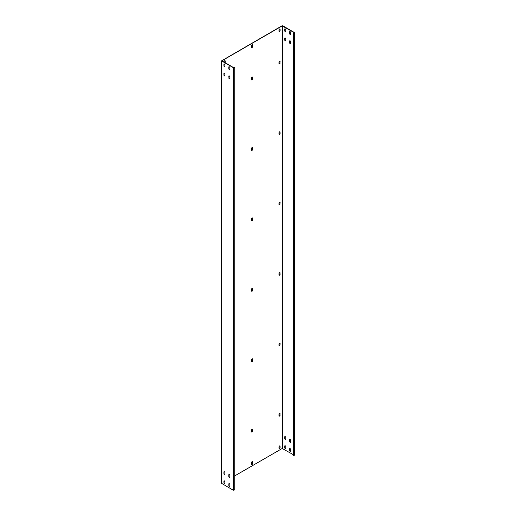 <?xml version="1.0" encoding="UTF-8"?>
<svg xmlns="http://www.w3.org/2000/svg" width="516" height="516" viewBox="0 0 516 516"><rect width="100%" height="100%" fill="white"/><g stroke="black" fill="none" stroke-linecap="round" stroke-linejoin="round"><path stroke-width="0.77" d="M221.77 483.582L221.622 60.804L221.622 483.369L233.238 490.2L233.967 490.2L234.825 489.71L234.825 67.138L233.419 67.525L221.88 60.804L282.213 25.903L294.049 32.527M233.967 490.2L233.967 67.635L234.825 67.138M233.967 67.635L233.238 67.635L221.77 61.011M224.17 63.9A0.774 0.445 -120 0 0 224.086 64.184L224.086 65.732A0.774 0.445 -120 0 0 224.37 66.448A0.774 0.445 -120 0 0 224.924 66.758M229.046 66.719A0.774 0.445 -120 0 0 228.969 67.003L228.969 68.551A0.774 0.445 -120 0 0 229.246 69.267A0.774 0.445 -120 0 0 229.801 69.57M224.17 73.053A0.774 0.445 -120 0 0 224.086 73.337L224.086 74.885A0.774 0.445 -120 0 0 224.37 75.6A0.774 0.445 -120 0 0 224.924 75.91M229.046 75.871A0.774 0.445 -120 0 0 228.969 76.155L228.969 77.703A0.774 0.445 -120 0 0 229.246 78.419A0.774 0.445 -120 0 0 229.801 78.729M224.17 480.828A0.774 0.445 -120 0 0 224.086 481.112L224.086 482.666A0.774 0.445 -120 0 0 224.37 483.376A0.774 0.445 -120 0 0 224.924 483.685M229.046 483.647A0.774 0.445 -120 0 0 228.969 483.931L228.969 485.479A0.774 0.445 -120 0 0 229.246 486.195A0.774 0.445 -120 0 0 229.801 486.504M224.17 471.676A0.774 0.445 -120 0 0 224.086 471.959L224.086 473.507A0.774 0.445 -120 0 0 224.37 474.223A0.774 0.445 -120 0 0 224.924 474.533M229.046 474.494A0.774 0.445 -120 0 0 228.969 474.778L228.969 476.326A0.774 0.445 -120 0 0 229.246 477.042A0.774 0.445 -120 0 0 229.801 477.352M225.002 64.919A0.774 0.445 -120 0 0 224.666 64.139A0.774 0.445 -120 0 0 224.067 63.932A0.774 0.445 -120 0 0 223.905 64.287L223.905 65.835A0.774 0.445 -120 0 0 224.247 66.622A0.774 0.445 -120 0 0 224.841 66.828A0.774 0.445 -120 0 0 225.002 66.474L225.002 64.919M228.788 67.106L228.788 68.654A0.774 0.445 -120 0 0 229.123 69.434A0.774 0.445 -120 0 0 229.723 69.647A0.774 0.445 -120 0 0 229.884 69.286L229.884 67.738A0.774 0.445 -120 0 0 229.543 66.957A0.774 0.445 -120 0 0 228.943 66.751A0.774 0.445 -120 0 0 228.788 67.106L228.969 67.003M225.002 75.626L225.002 74.078A0.774 0.445 -120 0 0 224.666 73.298A0.774 0.445 -120 0 0 224.067 73.091A0.774 0.445 -120 0 0 223.905 73.446L223.905 74.994A0.774 0.445 -120 0 0 224.247 75.775A0.774 0.445 -120 0 0 224.841 75.981A0.774 0.445 -120 0 0 225.002 75.626M228.788 77.813A0.774 0.445 -120 0 0 229.123 78.593A0.774 0.445 -120 0 0 229.723 78.8A0.774 0.445 -120 0 0 229.884 78.445L229.884 76.897A0.774 0.445 -120 0 0 229.543 76.116A0.774 0.445 -120 0 0 228.943 75.904A0.774 0.445 -120 0 0 228.788 76.258L228.969 77.703M225.002 483.402L225.002 481.854A0.774 0.445 -120 0 0 224.666 481.073A0.774 0.445 -120 0 0 224.067 480.867A0.774 0.445 -120 0 0 223.905 481.222L223.905 482.77A0.774 0.445 -120 0 0 224.247 483.55A0.774 0.445 -120 0 0 224.841 483.756A0.774 0.445 -120 0 0 225.002 483.402M228.788 485.588A0.774 0.445 -120 0 0 229.123 486.369A0.774 0.445 -120 0 0 229.723 486.575A0.774 0.445 -120 0 0 229.884 486.22L229.884 484.672A0.774 0.445 -120 0 0 229.543 483.892A0.774 0.445 -120 0 0 228.943 483.679A0.774 0.445 -120 0 0 228.788 484.04L228.969 485.479M225.002 472.701A0.774 0.445 -120 0 0 224.666 471.921A0.774 0.445 -120 0 0 224.067 471.708A0.774 0.445 -120 0 0 223.905 472.063L223.905 473.617A0.774 0.445 -120 0 0 224.247 474.398A0.774 0.445 -120 0 0 224.841 474.604A0.774 0.445 -120 0 0 225.002 474.249L225.002 472.701M228.788 474.881L228.788 476.429A0.774 0.445 -120 0 0 229.123 477.21A0.774 0.445 -120 0 0 229.723 477.423A0.774 0.445 -120 0 0 229.884 477.068L229.884 475.513A0.774 0.445 -120 0 0 229.543 474.733A0.774 0.445 -120 0 0 228.943 474.527A0.774 0.445 -120 0 0 228.788 474.881L228.969 474.778M221.622 60.804L282.033 25.8L282.762 25.8L294.23 32.418L294.23 32.843L293.191 33.23L294.049 32.74M252.369 44.64A0.774 0.445 120 0 1 252.447 44.918L252.447 46.472L252.634 45.027A0.774 0.445 120 0 0 252.472 44.673A0.774 0.445 120 0 0 251.873 44.879A0.774 0.445 120 0 0 251.537 45.66L251.537 47.208A0.774 0.445 120 0 0 251.698 47.562A0.774 0.445 120 0 0 252.292 47.356A0.774 0.445 120 0 0 252.634 46.575M251.615 47.491A0.774 0.445 120 0 0 252.169 47.182A0.774 0.445 120 0 0 252.447 46.472M252.369 77.032A0.774 0.445 120 0 1 252.447 77.316L252.447 78.864L252.634 77.426A0.774 0.445 120 0 0 252.472 77.071A0.774 0.445 120 0 0 251.873 77.277A0.774 0.445 120 0 0 251.537 78.058L251.537 79.606A0.774 0.445 120 0 0 251.698 79.961A0.774 0.445 120 0 0 252.292 79.754A0.774 0.445 120 0 0 252.634 78.974M251.615 79.89A0.774 0.445 120 0 0 252.169 79.58A0.774 0.445 120 0 0 252.447 78.864M252.369 147.46A0.774 0.445 120 0 1 252.447 147.744L252.447 149.292L252.634 147.853A0.774 0.445 120 0 0 252.472 147.499A0.774 0.445 120 0 0 251.873 147.705A0.774 0.445 120 0 0 251.537 148.485L251.537 150.033A0.774 0.445 120 0 0 251.698 150.388A0.774 0.445 120 0 0 252.292 150.182A0.774 0.445 120 0 0 252.634 149.401M251.615 150.317A0.774 0.445 120 0 0 252.169 150.008A0.774 0.445 120 0 0 252.447 149.292M252.369 217.887A0.774 0.445 120 0 1 252.447 218.171L252.447 219.726L252.634 218.281A0.774 0.445 120 0 0 252.472 217.926A0.774 0.445 120 0 0 251.873 218.133A0.774 0.445 120 0 0 251.537 218.913L251.537 220.461A0.774 0.445 120 0 0 251.698 220.816A0.774 0.445 120 0 0 252.292 220.609A0.774 0.445 120 0 0 252.634 219.829M251.615 220.745A0.774 0.445 120 0 0 252.169 220.435A0.774 0.445 120 0 0 252.447 219.726M252.369 288.315A0.774 0.445 120 0 1 252.447 288.599L252.447 290.153L252.634 288.708A0.774 0.445 120 0 0 252.472 288.354A0.774 0.445 120 0 0 251.873 288.56A0.774 0.445 120 0 0 251.537 289.341L251.537 290.889A0.774 0.445 120 0 0 251.698 291.243A0.774 0.445 120 0 0 252.292 291.037A0.774 0.445 120 0 0 252.634 290.256M251.615 291.172A0.774 0.445 120 0 0 252.169 290.863A0.774 0.445 120 0 0 252.447 290.153M252.369 358.743A0.774 0.445 120 0 1 252.447 359.026L252.447 360.581L252.634 359.136A0.774 0.445 120 0 0 252.472 358.781A0.774 0.445 120 0 0 251.873 358.988A0.774 0.445 120 0 0 251.537 359.768L251.537 361.316A0.774 0.445 120 0 0 251.698 361.671A0.774 0.445 120 0 0 252.292 361.464A0.774 0.445 120 0 0 252.634 360.684M251.615 361.6A0.774 0.445 120 0 0 252.169 361.29A0.774 0.445 120 0 0 252.447 360.581M252.369 429.17A0.774 0.445 120 0 1 252.447 429.454L252.447 431.008L252.634 429.564A0.774 0.445 120 0 0 252.472 429.209A0.774 0.445 120 0 0 251.873 429.415A0.774 0.445 120 0 0 251.537 430.196L251.537 431.744A0.774 0.445 120 0 0 251.698 432.098A0.774 0.445 120 0 0 252.292 431.892A0.774 0.445 120 0 0 252.634 431.112M251.615 432.027A0.774 0.445 120 0 0 252.169 431.718A0.774 0.445 120 0 0 252.447 431.008M252.369 461.568A0.774 0.445 120 0 1 252.447 461.852L252.447 463.4L252.634 461.962A0.774 0.445 120 0 0 252.472 461.601A0.774 0.445 120 0 0 251.873 461.814A0.774 0.445 120 0 0 251.537 462.594L251.537 464.142A0.774 0.445 120 0 0 251.698 464.497A0.774 0.445 120 0 0 252.292 464.29A0.774 0.445 120 0 0 252.634 463.51M251.615 464.426A0.774 0.445 120 0 0 252.169 464.116A0.774 0.445 120 0 0 252.447 463.4M279.814 28.935A0.774 0.445 120 0 1 279.898 29.218L280.078 30.586L280.078 29.322A0.774 0.445 120 0 0 279.917 28.967A0.774 0.445 120 0 0 279.317 29.173A0.774 0.445 120 0 0 278.982 29.954L278.982 31.224A0.774 0.445 120 0 0 279.143 31.579A0.774 0.445 120 0 0 279.743 31.373A0.774 0.445 120 0 0 280.078 30.586M279.059 31.508A0.774 0.445 120 0 0 279.614 31.199A0.774 0.445 120 0 0 279.898 30.483M224.899 62.61A0.774 0.445 120 0 0 225.002 62.178L225.002 60.907A0.774 0.445 120 0 0 224.924 60.624M279.814 61.327A0.774 0.445 120 0 1 279.898 61.61L279.898 62.881L280.078 61.72A0.774 0.445 120 0 0 279.917 61.365A0.774 0.445 120 0 0 279.317 61.572A0.774 0.445 120 0 0 278.982 62.352L278.982 63.623A0.774 0.445 120 0 0 279.143 63.978A0.774 0.445 120 0 0 279.743 63.765A0.774 0.445 120 0 0 280.078 62.984M279.059 63.9A0.774 0.445 120 0 0 279.614 63.597A0.774 0.445 120 0 0 279.898 62.881M279.814 131.754A0.774 0.445 120 0 1 279.898 132.038L279.898 133.309L280.078 132.148A0.774 0.445 120 0 0 279.917 131.793A0.774 0.445 120 0 0 279.317 131.999A0.774 0.445 120 0 0 278.982 132.78L278.982 134.05A0.774 0.445 120 0 0 279.143 134.405A0.774 0.445 120 0 0 279.743 134.192A0.774 0.445 120 0 0 280.078 133.412M279.059 134.334A0.774 0.445 120 0 0 279.614 134.025A0.774 0.445 120 0 0 279.898 133.309M279.814 202.182A0.774 0.445 120 0 1 279.898 202.465L279.898 203.736L280.078 202.575A0.774 0.445 120 0 0 279.917 202.22A0.774 0.445 120 0 0 279.317 202.427A0.774 0.445 120 0 0 278.982 203.207L278.982 204.478A0.774 0.445 120 0 0 279.143 204.833A0.774 0.445 120 0 0 279.743 204.62A0.774 0.445 120 0 0 280.078 203.839M279.059 204.762A0.774 0.445 120 0 0 279.614 204.452A0.774 0.445 120 0 0 279.898 203.736M279.814 272.609A0.774 0.445 120 0 1 279.898 272.893L279.898 274.164L280.078 273.003A0.774 0.445 120 0 0 279.917 272.648A0.774 0.445 120 0 0 279.317 272.854A0.774 0.445 120 0 0 278.982 273.635L278.982 274.905A0.774 0.445 120 0 0 279.143 275.26A0.774 0.445 120 0 0 279.743 275.047A0.774 0.445 120 0 0 280.078 274.267M279.059 275.189A0.774 0.445 120 0 0 279.614 274.88A0.774 0.445 120 0 0 279.898 274.164M279.814 343.037A0.774 0.445 120 0 1 279.898 343.321L279.898 344.591L280.078 343.43A0.774 0.445 120 0 0 279.917 343.075A0.774 0.445 120 0 0 279.317 343.282A0.774 0.445 120 0 0 278.982 344.062L278.982 345.333A0.774 0.445 120 0 0 279.143 345.688A0.774 0.445 120 0 0 279.743 345.475A0.774 0.445 120 0 0 280.078 344.694M279.059 345.617A0.774 0.445 120 0 0 279.614 345.307A0.774 0.445 120 0 0 279.898 344.591M279.814 413.471A0.774 0.445 120 0 1 279.898 413.748L279.898 415.019L280.078 413.858A0.774 0.445 120 0 0 279.917 413.503A0.774 0.445 120 0 0 279.317 413.709A0.774 0.445 120 0 0 278.982 414.49L278.982 415.761A0.774 0.445 120 0 0 279.143 416.115A0.774 0.445 120 0 0 279.743 415.909A0.774 0.445 120 0 0 280.078 415.122M279.059 416.044A0.774 0.445 120 0 0 279.614 415.735A0.774 0.445 120 0 0 279.898 415.019M279.814 445.863A0.774 0.445 120 0 1 279.898 446.147L279.898 447.417L280.078 446.256A0.774 0.445 120 0 0 279.917 445.901A0.774 0.445 120 0 0 279.317 446.108A0.774 0.445 120 0 0 278.982 446.888L278.982 448.152A0.774 0.445 120 0 0 279.143 448.514A0.774 0.445 120 0 0 279.743 448.301A0.774 0.445 120 0 0 280.078 447.52M279.059 448.436A0.774 0.445 120 0 0 279.614 448.133A0.774 0.445 120 0 0 279.898 447.417M293.191 454.602L282.213 448.475L234.825 475.836M224.944 481.538L224.086 482.028M225.002 60.907L225.189 61.011A0.774 0.445 120 0 0 225.028 60.656A0.774 0.445 120 0 0 224.428 60.869A0.774 0.445 120 0 0 224.086 61.649L224.086 62.139M225.079 62.713A0.774 0.445 120 0 0 225.189 62.281L225.189 61.011M284.98 28.793A0.774 0.445 -120 0 0 284.897 29.077L284.897 30.625A0.774 0.445 -120 0 0 285.18 31.341A0.774 0.445 -120 0 0 285.735 31.65M289.857 31.611A0.774 0.445 -120 0 0 289.779 31.889L289.779 33.443A0.774 0.445 -120 0 0 290.057 34.153A0.774 0.445 -120 0 0 290.611 34.462M284.98 37.945A0.774 0.445 -120 0 0 284.897 38.229L284.897 39.777A0.774 0.445 -120 0 0 285.18 40.493A0.774 0.445 -120 0 0 285.735 40.803M289.857 40.764A0.774 0.445 -120 0 0 289.779 41.048L289.779 42.596A0.774 0.445 -120 0 0 290.057 43.312A0.774 0.445 -120 0 0 290.611 43.621M284.98 445.721A0.774 0.445 -120 0 0 284.897 446.005L284.897 447.559A0.774 0.445 -120 0 0 285.18 448.269A0.774 0.445 -120 0 0 285.735 448.578M289.857 448.539A0.774 0.445 -120 0 0 289.779 448.823L289.779 450.371A0.774 0.445 -120 0 0 290.057 451.087A0.774 0.445 -120 0 0 290.611 451.397M284.98 436.568A0.774 0.445 -120 0 0 284.897 436.852L284.897 438.4A0.774 0.445 -120 0 0 285.18 439.116A0.774 0.445 -120 0 0 285.735 439.426M289.857 439.387A0.774 0.445 -120 0 0 289.779 439.671L289.779 441.219A0.774 0.445 -120 0 0 290.057 441.935A0.774 0.445 -120 0 0 290.611 442.244M294.378 32.631L294.378 455.196L294.23 32.843M285.812 29.812A0.774 0.445 -120 0 0 285.471 29.031A0.774 0.445 -120 0 0 284.877 28.825A0.774 0.445 -120 0 0 284.716 29.18L284.716 30.728A0.774 0.445 -120 0 0 285.051 31.508A0.774 0.445 -120 0 0 285.651 31.721A0.774 0.445 -120 0 0 285.812 31.366L285.812 29.812M289.592 31.998L289.592 33.546A0.774 0.445 -120 0 0 289.934 34.327A0.774 0.445 -120 0 0 290.534 34.533A0.774 0.445 -120 0 0 290.689 34.179L290.689 32.631A0.774 0.445 -120 0 0 290.353 31.85A0.774 0.445 -120 0 0 289.753 31.644A0.774 0.445 -120 0 0 289.592 31.998L289.779 31.889M285.812 40.519L285.812 38.971A0.774 0.445 -120 0 0 285.471 38.19A0.774 0.445 -120 0 0 284.877 37.978A0.774 0.445 -120 0 0 284.716 38.339L284.716 39.887A0.774 0.445 -120 0 0 285.051 40.667A0.774 0.445 -120 0 0 285.651 40.874A0.774 0.445 -120 0 0 285.812 40.519M289.592 42.705A0.774 0.445 -120 0 0 289.934 43.486A0.774 0.445 -120 0 0 290.534 43.692A0.774 0.445 -120 0 0 290.689 43.338L290.689 41.79A0.774 0.445 -120 0 0 290.353 41.003A0.774 0.445 -120 0 0 289.753 40.796A0.774 0.445 -120 0 0 289.592 41.151L289.779 42.596M285.812 448.294L285.812 446.746A0.774 0.445 -120 0 0 285.471 445.966A0.774 0.445 -120 0 0 284.877 445.76A0.774 0.445 -120 0 0 284.716 446.114L284.716 447.662A0.774 0.445 -120 0 0 285.051 448.443A0.774 0.445 -120 0 0 285.651 448.649A0.774 0.445 -120 0 0 285.812 448.294M289.592 450.481A0.774 0.445 -120 0 0 289.934 451.261A0.774 0.445 -120 0 0 290.534 451.468A0.774 0.445 -120 0 0 290.689 451.113L290.689 449.565A0.774 0.445 -120 0 0 290.353 448.785A0.774 0.445 -120 0 0 289.753 448.572A0.774 0.445 -120 0 0 289.592 448.933L289.779 450.371M285.812 437.594A0.774 0.445 -120 0 0 285.471 436.807A0.774 0.445 -120 0 0 284.877 436.601A0.774 0.445 -120 0 0 284.716 436.955L284.716 438.51A0.774 0.445 -120 0 0 285.051 439.29A0.774 0.445 -120 0 0 285.651 439.497A0.774 0.445 -120 0 0 285.812 439.142L285.812 437.594M289.592 439.774L289.592 441.322A0.774 0.445 -120 0 0 289.934 442.102A0.774 0.445 -120 0 0 290.534 442.315A0.774 0.445 -120 0 0 290.689 441.96L290.689 440.406A0.774 0.445 -120 0 0 290.353 439.626A0.774 0.445 -120 0 0 289.753 439.419A0.774 0.445 -120 0 0 289.592 439.774L289.779 439.671M293.378 33.334L293.378 455.905L294.23 455.409M293.378 455.905L293.191 33.23M233.238 490.2L233.238 67.635M282.213 448.475L282.213 25.903M282.581 448.475L282.581 25.903"/></g></svg>
